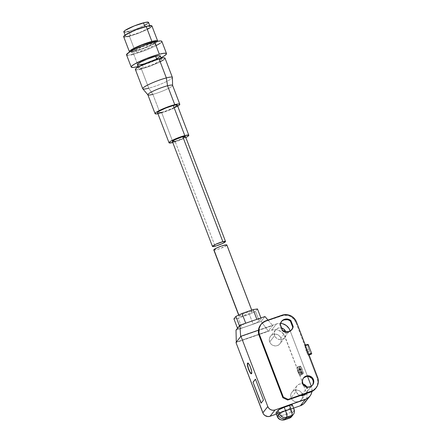 <?xml version="1.0" encoding="UTF-8"?>
<svg xmlns="http://www.w3.org/2000/svg" width="442" height="442" viewBox="0 0 442 442"><rect width="100%" height="100%" fill="white"/><g stroke="black" fill="none" stroke-linecap="round" stroke-linejoin="round"><path stroke-width="0.33" stroke-dasharray="2.21 1.66" d="M298.03 372.053A4.348 0.956 70.9 0 1 297.3 367.064A4.348 0.956 70.9 0 1 299.422 370.286L302.206 369.319A4.348 0.956 -109.1 0 0 300.09 366.098A4.348 0.956 -109.1 0 0 300.82 371.087L298.03 372.053L300.82 371.087L299.847 367.346L300.14 366.087L301.897 368.556L303.179 373.059L303.157 373.976L302.665 374.258L300.82 371.087A4.348 0.956 -109.1 0 0 302.936 374.308A4.348 0.956 -109.1 0 0 302.206 369.319L299.422 370.286A4.348 0.956 70.9 0 1 300.151 375.275A4.348 0.956 70.9 0 1 298.03 372.053L297.063 368.313L297.356 367.053L298.781 368.816L300.306 373.391L300.367 374.943L299.88 375.225L298.03 372.053M239.26 316.146L238.824 315.002L239.321 316.516L241.188 316.328L248.349 313.848L252.144 311.676A6.989 0.95 -20.9 0 1 245.31 315.069A6.989 0.95 -20.9 0 1 239.172 316.4A6.989 0.95 -20.9 0 1 239.26 316.146A6.989 0.95 -20.9 0 1 246.095 312.748A6.989 0.95 -20.9 0 1 252.233 311.417A6.989 0.95 -20.9 0 1 252.144 311.676L252.084 311.301L251.05 311.328L246.818 312.488L241.934 314.489L239.26 316.146M213.795 249.945A6.989 0.95 159.1 0 0 219.934 248.614A6.989 0.95 159.1 0 0 226.768 245.216L252.144 311.676L226.768 245.216A6.989 0.95 159.1 0 0 226.857 244.962M285.797 331.809A6.044 5.84 -141.7 0 1 279.366 339.544A6.044 5.84 -141.7 0 1 275.471 329.97A6.044 5.84 -141.7 0 1 281.731 328.041L278.079 328.124L275.344 330.141L274.394 332.218L274.642 335.649L269.686 341.937L274.642 335.649L275.885 337.644L277.786 339.042L280.057 339.627L283.399 338.832L285.09 337.296L286.04 335.218L285.792 331.787M280.83 338.069A6.044 5.84 38.3 0 0 270.51 336.257A6.044 5.84 38.3 0 0 269.686 341.937L270.924 343.931L272.825 345.329L275.101 345.915L277.394 345.6L279.366 344.434L280.709 342.594L281.222 340.357L280.83 338.069L279.587 336.075L277.687 334.677L275.416 334.091L273.117 334.406L271.15 335.572L269.802 337.412L269.288 339.649L269.686 341.937A6.044 5.84 38.3 0 0 280.001 343.749A6.044 5.84 38.3 0 0 280.83 338.069L285.775 331.804L280.83 338.069M296.013 391.612A6.044 5.84 -141.7 0 1 303.179 384.032L301.742 383.772L299.449 384.081L296.715 386.098L295.764 388.175L296.013 391.612L291.051 397.899L296.013 391.612L298.14 394.397L300.72 395.507A6.044 5.84 -141.7 0 1 296.013 391.612M306.715 386.822A6.044 5.84 -141.7 0 1 307.157 387.744L302.201 394.032A6.044 5.84 38.3 0 0 291.88 392.22A6.044 5.84 38.3 0 0 291.051 397.899L292.295 399.894L294.195 401.292L296.466 401.877L298.764 401.563L300.731 400.397L302.079 398.557L302.593 396.319L302.201 394.032L300.958 392.037L299.057 390.64L296.786 390.054L294.488 390.369L292.521 391.535L291.173 393.374L290.659 395.612L291.051 397.899A6.044 5.84 38.3 0 0 302.56 395.551M251.498 373.733A5.669 1.249 -109.1 0 0 251.586 373.717A5.669 1.249 -109.1 0 0 250.636 367.208L250.636 367.208A5.669 1.249 -109.1 0 0 247.874 363.004A5.669 1.249 -109.1 0 0 247.791 363.048M300.577 372.302A4.155 0.912 -109.1 0 0 301.82 374.252L302.521 374.015A4.155 0.912 -109.1 0 0 302.875 374.131A4.155 0.912 -109.1 0 0 302.555 370.44L299.77 371.407A4.155 0.912 70.9 0 1 300.09 375.098A4.155 0.912 70.9 0 1 298.488 373.031L301.61 371.634L302.521 374.015L302.963 374.076L302.555 370.44L301.61 371.634L302.555 370.44L299.77 371.407L298.488 373.031L299.499 374.744L300.195 375.015L299.77 371.407L298.488 373.031L300.914 371.877L301.82 374.252L302.521 374.015L301.61 371.634L300.914 371.877L301.82 374.252L300.577 372.302M238.255 318.218L233.934 318.881L238.255 318.218L241.995 328.014L253.139 324.146L259.272 321.185L261.205 318.732L256.89 319.395L245.741 323.257L239.614 326.224L237.674 328.671L241.995 328.014L238.255 318.218L249.398 314.35L253.139 324.146L259.272 321.185L261.205 318.732L256.89 319.395L245.741 323.257L239.614 326.224L237.674 328.671L241.995 328.014L253.139 324.146L249.398 314.35L238.255 318.218M257.465 308.936L255.531 311.389L249.398 314.35L255.531 311.389L259.272 321.185L255.531 311.389L257.465 308.936M264.962 316.538L261.089 321.444L236.011 330.141L261.089 321.444L264.962 316.538M276.361 414.088L293.604 408.104L276.361 414.088M292.3 404.833L292.389 404.911A3.779 0.514 159.1 0 1 292.333 405.038L289.676 408.408L288.228 409.303L279.361 412.53L275.968 413.049M311.919 391.529L311.881 388.275L311.339 386.297A10.58 10.221 -141.7 0 1 311.919 391.529M307.549 376.374L290.234 331.03L307.549 376.374M304.93 402.518A10.58 10.221 38.3 0 0 306.378 392.584L285.007 336.622L289.969 330.334L285.007 336.622A10.58 10.221 38.3 0 0 271.515 330.207L235.989 342.533L271.515 330.207L276.477 323.925A10.58 10.221 -141.7 0 1 280.499 323.373L276.477 323.925L258.432 330.185L276.477 323.925L271.515 330.207L275.532 329.66L277.565 329.981L281.289 331.749L284.09 334.776L306.378 392.584L307.068 396.59L306.168 400.496M306.637 386.695L307.555 390.037L307.041 392.269L306.179 393.612A6.044 5.84 -141.7 0 0 306.334 393.424L301.372 399.712M236.293 342.147L268.338 331.036L272.692 325.516L240.647 336.633L272.692 325.516L268.338 331.036L261.089 321.444L268.338 331.036L236.293 342.147M306.378 392.584L311.339 386.297L306.378 392.584M263.454 400.115L255.443 379.131L263.454 400.115M261.034 403.181L263.631 400.054L261.034 403.181M251.233 373.645L251.736 373.606L251.901 372.081L251.012 368.258L248.957 363.838L248.227 363.075L247.73 363.114M302.461 394.899A6.044 5.84 38.3 0 0 302.201 394.032L307.157 387.744A6.044 5.84 -141.7 0 1 306.334 393.424M275.974 413.071A5.669 0.768 159.1 0 0 280.361 412.198L281.698 415.695L286.919 413.883L285.587 410.386L280.361 412.198L281.698 415.695L286.919 413.883A5.669 1.249 -109.1 0 0 289.687 418.088M291.46 416.823A3.779 3.652 38.3 0 0 291.98 413.276L294.035 410.668A1.89 0.414 -109.1 0 0 293.67 408.535L292.333 405.038L289.676 408.408L291.814 413.287L294.035 410.668A3.779 3.652 38.3 0 1 293.543 414.182M294.101 410.386L292.333 405.038M267.996 320.063L272.692 325.516L267.996 320.063M237.509 328.24L237.674 328.671L237.509 328.24M239.448 325.787L239.614 326.224L239.448 325.787M260.907 317.942L261.205 318.732L260.907 317.942M226.768 245.216L220.486 248.41L215.812 249.874L213.784 249.923M284.46 419.9A5.669 1.249 70.9 0 1 281.698 415.695C282.968 418.812 283.935 420.176 284.609 419.789M277.383 416.358C277.14 416.95 278.576 416.729 281.698 415.695A5.669 0.768 -20.9 0 1 277.311 416.568M289.67 418.093A5.669 1.249 70.9 0 1 286.919 413.883A3.779 0.514 159.1 0 0 291.007 411.905A1.89 0.414 -109.1 0 0 291.98 413.276A3.779 3.652 -141.7 0 1 291.488 416.789M289.676 408.408L291.007 411.905A3.779 0.514 -20.9 0 1 286.919 413.883L285.587 410.386A3.779 0.514 159.1 0 0 289.676 408.408M298.963 369.308L297.958 367.589L297.256 367.324L297.687 370.932L298.963 369.308L301.753 368.341A4.155 0.912 -109.1 0 0 300.151 366.274A4.155 0.912 -109.1 0 0 299.903 367.158L299.206 367.401A4.155 0.912 -109.1 0 0 299.775 370.208L297.687 370.932A4.155 0.912 70.9 0 1 297.367 367.241A4.155 0.912 70.9 0 1 298.963 369.308L301.753 368.341L300.433 366.341L300.024 366.385L299.903 367.158L300.809 369.534L301.753 368.341L299.775 370.208L297.687 370.932L298.963 369.308M299.903 367.158L299.206 367.401L300.112 369.777L300.809 369.534L299.903 367.158M299.775 370.208L299.206 367.401L300.112 369.777L299.775 370.208M303.367 378.148A5.763 5.569 38.3 0 0 302.322 383.855L302.809 383.242L302.322 383.855L304.35 386.512L307.483 387.651L310.671 386.888L312.831 384.485M260.41 325.141L261.846 323.544L265.543 321.356L283.676 315.295L288.04 315.555L290.123 316.312L293.687 318.931L296.018 322.671L296.505 322.058L296.018 322.671L304.566 345.053L305.052 344.44L304.566 345.053L317.118 377.932L317.704 380.048L317.588 384.374L315.588 388.557M260.647 324.826A11.337 10.951 38.3 0 1 265.543 321.356L266.023 320.748L265.543 321.356L281.565 315.803A11.337 10.951 38.3 0 1 296.018 322.671L317.118 377.932L317.605 377.319L317.118 377.932A11.337 10.951 38.3 0 1 315.571 388.579M303.72 377.794L302.09 380.584L302.322 383.855A5.763 5.569 38.3 0 0 312.389 385.269M288.974 320.251L287.322 319.704M282.416 320.699L281.173 321.837L279.808 324.892L282.101 330.898L285.206 332.406L288.604 332.174L290.118 331.406L292.25 328.837M309.057 354.937L308.571 355.55L309.057 354.937M281.565 315.803L282.046 315.19L281.565 315.803M291.941 329.539L291.455 330.152A6.613 6.387 38.3 0 1 282.101 330.898L282.587 330.284L282.101 330.898L279.808 324.892L280.294 324.279L279.808 324.892A6.613 6.387 38.3 0 1 281.327 321.654M291.455 330.152A6.613 6.387 38.3 0 0 291.687 329.837M311.488 354.025L310.389 353.108L308.494 348.495L307.903 345.942L308.196 344.699L311.665 353.793L308.196 344.699A3.779 0.514 159.1 0 0 308.245 344.561M308.196 344.699L305.229 345.898L308.013 344.931A3.779 0.829 -109.1 0 0 308.743 349.191L305.958 350.158A3.779 0.829 70.9 0 1 305.229 345.898L306.002 344.915L305.411 345.666L309.013 354.594L308.698 354.992A3.779 0.829 70.9 0 1 308.604 355.064A3.779 0.829 70.9 0 1 306.759 352.257L305.958 350.158L308.743 349.191L309.544 351.291L306.759 352.257L307.881 354.506L308.555 355.07L308.881 354.76L305.411 345.666L305.096 346.456L305.317 348.086L306.759 352.257L309.544 351.291A3.779 0.829 -109.1 0 0 311.389 354.097M308.698 354.992L309.035 354.871L308.698 354.992M305.129 345.561L304.798 345.379L305.129 345.561M305.411 345.666L308.892 354.733M306.002 344.915L305.444 344.87M309.074 354.368L309.472 354.009M308.881 354.76L308.571 355.55M308.676 354.843L308.533 355.158M145.109 27.012L144.998 26.719L145.109 27.012L148.368 26.349L150.015 26.437L149.799 27.266L147.755 28.708L139.65 32.498L130.456 35.587A13.227 1.796 -20.9 0 1 125.429 36.017A13.227 1.796 -20.9 0 1 131.915 31.802A13.227 1.796 -20.9 0 1 145.109 27.012A13.227 1.796 -20.9 0 1 150.142 26.581A13.227 1.796 -20.9 0 1 143.656 30.796A13.227 1.796 -20.9 0 1 130.456 35.587L127.197 36.25L125.55 36.161L125.771 35.332L127.815 33.89L135.915 30.1L145.109 27.012M123.826 31.818A13.227 1.796 159.1 0 0 128.854 31.388L130.456 35.587L128.854 31.388A13.227 1.796 159.1 0 0 142.053 26.597A13.227 1.796 159.1 0 0 148.534 22.382M123.661 36.692A15.116 2.05 159.1 0 0 129.407 36.2L135.153 51.239A15.116 2.05 -20.9 0 1 129.666 51.957M151.523 43.802L151.197 42.951L151.523 43.802L154.777 43.139L156.424 43.228L156.208 44.056L154.164 45.498L146.064 49.289L136.865 52.371A13.227 1.796 -20.9 0 1 131.838 52.808A13.227 1.796 -20.9 0 1 138.324 48.592A13.227 1.796 -20.9 0 1 151.523 43.802A13.227 1.796 -20.9 0 1 156.551 43.371A13.227 1.796 -20.9 0 1 150.065 47.581A13.227 1.796 -20.9 0 1 136.865 52.371L133.611 53.04L131.965 52.952L132.18 52.123L134.224 50.681L142.324 46.891L151.523 43.802M131.838 52.808L131.169 51.057A13.227 1.796 159.1 0 0 136.197 50.626L136.865 52.371L136.197 50.626A13.227 1.796 159.1 0 0 149.396 45.835A13.227 1.796 159.1 0 0 155.882 41.62L156.551 43.371M138.401 66.455A18.896 2.564 -20.9 0 1 138.092 66.532L138.401 66.455L137.556 64.245L138.401 66.455L151.54 62.046L161.037 57.769A18.896 2.564 -20.9 0 1 138.401 66.455M126.545 54.83A18.896 2.564 159.1 0 0 133.727 54.211L137.556 64.245L133.727 54.211A18.896 2.564 159.1 0 0 152.578 47.366A18.896 2.564 159.1 0 0 161.844 41.349M157.009 59.847L156.799 59.3L157.009 59.847L161.562 59.311L161.363 60.084L159.463 61.421L151.938 64.941L143.401 67.808A12.282 1.669 -20.9 0 1 138.733 68.212A12.282 1.669 -20.9 0 1 144.755 64.294A12.282 1.669 -20.9 0 1 157.009 59.847A12.282 1.669 -20.9 0 1 161.678 59.449A12.282 1.669 -20.9 0 1 155.656 63.361A12.282 1.669 -20.9 0 1 143.401 67.808L138.849 68.344L139.048 67.571L140.948 66.234L148.468 62.714L157.009 59.847M137.396 64.709A12.282 1.669 159.1 0 0 142.064 64.311L143.401 67.808L142.064 64.311A12.282 1.669 159.1 0 0 154.319 59.863A12.282 1.669 159.1 0 0 160.341 55.946M135.379 69.488A15.873 2.155 159.1 0 0 141.412 68.969L148.755 88.207L152.893 94.345L160.109 113.235A13.227 1.796 -20.9 0 1 157.932 113.727L160.109 113.235L152.893 94.345A13.227 1.796 159.1 0 0 166.093 89.555A13.227 1.796 159.1 0 0 172.579 85.339M142.777 88.814A15.873 2.155 159.1 0 0 148.755 88.207A15.873 2.155 159.1 0 0 164.28 82.604A15.873 2.155 159.1 0 0 172.397 77.505M147.866 94.776A13.227 1.796 159.1 0 0 152.893 94.345L148.755 88.207L141.412 68.969A15.873 2.155 159.1 0 0 157.247 63.223A15.873 2.155 159.1 0 0 165.032 58.167M173.06 142.457A10.58 1.437 -20.9 0 1 172.772 142.528L173.06 142.457L161.573 112.379L173.06 142.457L180.413 139.987L185.833 137.539A10.58 1.437 -20.9 0 1 173.06 142.457M157.551 112.721A10.58 1.437 159.1 0 0 161.573 112.379A10.58 1.437 159.1 0 0 172.131 108.544A10.58 1.437 159.1 0 0 177.319 105.174M172.391 141.523A6.989 0.95 159.1 0 0 175.049 141.291L215.116 246.222L175.049 141.291A6.989 0.95 159.1 0 0 182.021 138.76A6.989 0.95 159.1 0 0 185.452 136.534M175.049 141.291L183.331 138.125M172.386 141.423L172.772 141.672M177.701 106.179L169.303 110.146L160.109 113.235A13.227 1.796 -20.9 0 0 177.701 106.179M161.573 112.379L166.993 110.649L174.115 107.583M177.043 105.721L177.22 105.058M158.131 112.948L158.965 112.909M172.595 85.383L172.595 85.428A13.227 1.796 -20.9 0 1 165.827 89.676A13.227 1.796 -20.9 0 1 152.893 94.345M172.38 77.405A15.873 2.155 -20.9 0 1 164.595 82.461A15.873 2.155 -20.9 0 1 148.755 88.207M141.412 68.969L149.54 66.377L160.225 61.781M163.656 59.775L164.623 58.99M165.037 58.388L164.883 57.996M135.374 69.267L135.528 69.665M136.246 69.83L139.247 69.477M142.064 64.311L148.357 62.305L156.623 58.747M160.347 56.117L160.225 55.814M137.39 64.543L138.07 64.974M133.727 54.211L146.866 49.802L156.12 45.653M160.203 43.266L161.358 42.327M161.849 41.609L161.667 41.145M126.539 54.565L126.721 55.035M127.578 55.233L131.147 54.814M157.65 41.156L156.335 42.482L153.07 44.393L142.893 48.769L135.153 51.239L131.429 51.996L129.55 51.896M131.163 50.874L131.893 51.344L134.396 51.051L142.97 48.465L151.877 44.636L154.733 42.962L155.888 41.802L155.755 41.476M157.601 41.288A15.116 2.05 -20.9 0 1 149.297 46.183A15.116 2.05 -20.9 0 1 135.153 51.239L129.407 36.2A15.116 2.05 159.1 0 0 144.495 30.725A15.116 2.05 159.1 0 0 151.904 25.907M129.407 36.2L137.153 33.73L147.324 29.354M150.589 27.443L151.512 26.691M151.91 26.117L151.761 25.741M123.655 36.482L123.804 36.857M124.489 37.017L127.346 36.68M128.854 31.388L135.628 29.227L144.528 25.398M147.39 23.724L148.197 23.067M148.54 22.57L148.413 22.238M123.821 31.636L123.948 31.962M125.594 32.056L127.047 31.813M297.3 367.064L300.09 366.098M239.172 316.4L238.663 315.08M275.471 329.97L270.51 336.257M296.842 385.932L291.88 392.22M300.09 375.098L302.875 374.131M284.963 337.461L280.001 343.749M252.233 311.417L251.73 310.091M300.151 375.275L302.936 374.308M300.151 366.274L297.367 367.241M303.113 378.446L303.593 377.833M312.157 385.584L312.643 384.971M281.56 321.345L281.073 321.958M309.046 354.909L308.604 355.064M309.157 354.23L308.66 354.854M125.429 36.017L125.075 35.089M138.733 68.212L138.247 66.935M161.678 59.449L161.192 58.173M150.142 26.581L149.783 25.653"/><path stroke-width="0.66" d="M251.73 310.091L226.857 244.962A6.989 0.95 159.1 0 0 220.718 246.293A6.989 0.95 159.1 0 0 213.878 249.691L238.824 315.002L213.878 249.691A6.989 0.95 159.1 0 0 213.795 249.945L238.663 315.08M281.731 328.041A6.044 5.84 -141.7 0 1 285.792 331.787L285.797 331.809A6.044 5.84 -141.7 0 0 285.792 331.787L283.665 329.003L281.537 327.992M303.179 384.032A6.044 5.84 -141.7 0 1 306.715 386.822L305.035 384.965L302.908 383.954M247.791 363.048A5.669 1.249 -109.1 0 0 248.824 369.512L248.647 369.573A5.669 1.249 70.9 0 1 247.697 363.064A5.669 1.249 70.9 0 1 250.465 367.269L251.614 371.319L251.697 373.341L251.343 373.788L250.332 372.943L249.056 370.573L247.498 365.523L247.415 363.501L248.05 363.131L249.2 364.551L250.465 367.269A5.669 1.249 70.9 0 1 251.415 373.777A5.669 1.249 70.9 0 1 248.647 369.573L248.824 369.512A5.669 1.249 -109.1 0 0 251.498 373.733M275.968 413.049L278.101 410.253L279.438 413.751L278.41 415.055L277.073 411.557L278.377 409.994L284.234 407.292L290.742 405.076L292.333 405.038M286.665 417.187A5.669 5.475 -141.7 0 1 279.438 413.751L278.41 415.055A5.669 5.475 38.3 0 0 285.637 418.486L286.665 417.187L285.637 418.486L290.858 416.673L291.891 415.375L286.665 417.187L291.891 415.375A5.669 1.249 -109.1 0 0 290.792 408.977L285.571 410.789L284.234 407.292L289.455 405.48L290.792 408.977L285.571 410.789L284.234 407.292A5.669 0.768 159.1 0 0 278.101 410.253L279.438 413.751A5.669 0.768 -20.9 0 1 285.571 410.789A5.669 1.249 70.9 0 1 286.665 417.187C287.096 416.176 286.731 414.043 285.571 410.789C282.344 411.955 280.3 412.944 279.438 413.751C280.963 416.828 283.372 417.977 286.665 417.187M233.934 318.881L235.873 316.428L242.006 313.466L253.15 309.599L257.465 308.936L260.907 317.942L257.465 308.936L253.15 309.599L256.868 319.345L253.15 309.599L242.006 313.466L245.724 323.212L242.006 313.466L235.873 316.428L239.448 325.787L235.873 316.428L233.934 318.881L237.509 328.24L233.934 318.881M236.011 330.141L239.884 325.235L264.962 316.538L267.996 320.063L264.962 316.538L239.884 325.235L240.647 336.633L240.951 336.246L267.797 406.552L268.963 408.419L270.742 409.728L272.874 410.275L275.023 409.983L270.062 416.27L276.361 414.088L270.062 416.27L267.913 416.563L264.83 415.447L263.327 413.822L235.989 342.533L236.293 342.147L235.989 342.533L262.835 412.834L267.797 406.552L240.951 336.246L258.432 330.185L240.951 336.246L236.293 342.147L236.011 330.141L239.884 325.235L240.647 336.633L236.293 342.147L236.011 330.141M305.328 399.474L275.023 409.983L307.157 398.623L310.113 395.944L311.129 394.214L311.919 391.529A10.58 10.221 -141.7 0 1 309.892 396.236A10.58 10.221 -141.7 0 1 305.328 399.474L300.367 405.756L305.328 399.474M293.604 408.104L300.367 405.756L293.604 408.104M311.295 386.186L307.549 376.374L311.295 386.186M290.234 331.03L289.051 328.489L286.25 325.467L282.526 323.693L280.493 323.373A10.58 10.221 -141.7 0 1 289.969 330.334L290.234 331.03M306.461 393.258L303.726 395.275L300.267 395.408M306.168 400.496L303.814 403.717L300.367 405.756A10.58 10.221 38.3 0 0 304.93 402.518L309.892 396.236M302.56 395.551L302.461 394.899A6.044 5.84 38.3 0 1 302.56 395.551M255.443 379.131L263.454 400.115L261.034 403.181L253.023 382.197L255.443 379.131L263.454 400.115L261.034 403.181L253.023 382.197L261.167 403.01L253.023 382.197L255.443 379.131M255.482 379.236L253.194 382.137L255.482 379.236M247.945 362.993L247.559 364.639L248.448 368.462L250.089 372.23L251.52 373.728M306.179 393.612A6.044 5.84 -141.7 0 1 300.72 395.507M277.383 416.358L276.046 412.861L277.073 411.557L278.41 415.055L277.383 416.358A5.669 5.475 38.3 0 0 284.609 419.789L289.83 417.977L290.858 416.673L285.637 418.486L284.609 419.789L285.637 418.486A5.669 5.475 -141.7 0 1 278.41 415.055L277.311 416.568A5.669 0.768 -20.9 0 1 277.383 416.358L276.046 412.861A5.669 0.768 159.1 0 0 275.974 413.071L277.311 416.568C278.322 419.309 280.709 420.419 284.46 419.9L284.609 419.789A5.669 1.249 70.9 0 1 284.46 419.9L289.687 418.088A5.669 1.249 -109.1 0 0 289.83 417.977L284.609 419.789C281.316 420.58 278.908 419.436 277.383 416.358M293.67 408.535A3.779 0.514 -20.9 0 0 293.72 408.397L292.383 404.9A3.779 0.514 159.1 0 0 289.455 405.48L290.792 408.977A3.779 0.514 -20.9 0 1 293.72 408.397C294.681 410.635 294.615 412.574 293.521 414.215A3.779 3.652 -141.7 0 0 294.035 410.668L294.101 410.386M213.784 249.923L216.558 248.034L221.442 246.034L225.674 244.868L226.707 244.846L226.768 245.216M293.715 408.386A3.779 0.514 159.1 0 0 290.792 408.977A5.669 1.249 70.9 0 1 291.891 415.375A3.779 3.652 38.3 0 0 293.543 414.182M291.488 416.789A3.779 3.652 -141.7 0 1 289.83 417.977A3.779 3.652 38.3 0 0 291.46 416.823L293.521 414.215A3.779 3.652 -141.7 0 1 291.891 415.375L289.83 417.977A5.669 1.249 70.9 0 1 289.67 418.093M267.797 406.552L262.835 412.834A5.669 5.475 38.3 0 0 270.062 416.27L275.023 409.983A5.669 5.475 -141.7 0 1 267.797 406.552M312.831 384.485L313.323 382.352L312.947 380.17L313.433 379.562A5.763 5.569 -141.7 0 1 307.312 386.96A5.763 5.569 -141.7 0 1 302.809 383.242L303.991 385.148L305.803 386.474L307.969 387.037L310.157 386.733L312.035 385.623L313.317 383.871L313.809 381.739L313.433 379.562L312.245 377.656L310.433 376.33L308.273 375.766L306.085 376.07L304.207 377.181L302.925 378.932L302.433 381.065L302.809 383.242A5.763 5.569 -141.7 0 1 308.93 375.844A5.763 5.569 -141.7 0 1 313.433 379.562L312.947 380.17A5.763 5.569 38.3 0 0 303.367 378.148M308.196 344.699L305.726 344.942L305.052 344.445L296.505 322.058L317.605 377.319L318.345 381.612L317.378 385.8L316.295 387.656L313.124 390.529L288.173 399.408L283.355 397.12L259.581 334.865L259.001 332.749L259.117 328.423L260.896 324.527L264.062 321.654L284.162 314.682L288.527 314.942L292.516 316.837L295.521 320.08L296.505 322.058A11.337 10.951 -141.7 0 0 282.046 315.19L266.023 320.748A11.337 10.951 -141.7 0 0 261.134 324.213L260.647 324.826A11.337 10.951 38.3 0 0 259.1 335.478L258.36 331.185L258.636 329.036L260.67 324.804M315.809 388.269L312.643 391.142L310.676 392.048L287.692 400.021L282.874 397.734L259.1 335.478L259.581 334.865L283.355 397.12L282.874 397.734L259.1 335.478L259.581 334.865A11.337 10.951 -141.7 0 1 261.134 324.213M312.389 385.269A5.763 5.569 38.3 0 0 312.947 380.17L311.765 378.269L308.892 376.556L306.676 376.424L303.72 377.794M292.25 328.837L292.726 327.213L290.433 321.207L288.974 320.251M287.322 319.704L283.93 319.931L282.416 320.699M291.687 329.837A6.613 6.387 38.3 0 0 292.726 327.213L293.206 326.599L290.913 320.594L290.433 321.207L292.726 327.213L293.206 326.599A6.613 6.387 -141.7 0 1 282.587 330.284L280.294 324.279L282.587 330.284L285.692 331.793L289.085 331.561L290.598 330.793L292.737 328.224L293.206 326.599L290.913 320.594L287.808 319.091L284.41 319.317L282.902 320.085L281.653 321.224L280.294 324.279A6.613 6.387 -141.7 0 1 290.913 320.594L290.433 321.207A6.613 6.387 38.3 0 0 281.327 321.654M316.058 387.966L315.571 388.579A11.337 10.951 38.3 0 1 310.676 392.048L311.162 391.435L310.676 392.048L287.692 400.021L288.173 399.408L311.162 391.435A11.337 10.951 -141.7 0 0 316.058 387.966A11.337 10.951 -141.7 0 0 317.605 377.319L309.057 354.937L309.472 354.009A3.779 0.514 -20.9 0 1 311.715 353.655A3.779 0.514 -20.9 0 1 311.665 353.793L311.345 354.108M308.604 355.064L311.389 354.097A3.779 0.829 -109.1 0 0 311.488 354.025L309.035 354.871L311.665 353.793L309.472 354.009L309.057 354.937L305.052 344.451L306.002 344.915L305.444 344.87M311.715 353.655L308.245 344.561A3.779 0.514 159.1 0 0 306.002 344.915M282.874 397.734L283.355 397.12L288.173 399.408L287.692 400.021L282.874 397.734M149.783 25.653L148.534 22.382A13.227 1.796 159.1 0 0 143.506 22.818L144.998 26.719L143.506 22.818A13.227 1.796 159.1 0 0 130.307 27.608A13.227 1.796 159.1 0 0 123.826 31.818L125.075 35.089M129.407 51.731A15.116 2.05 -20.9 0 0 129.666 51.957L129.401 51.521L130.716 50.2L136.202 47.2L144.158 43.913L151.899 41.443L146.158 26.404A15.116 2.05 159.1 0 0 131.075 31.879A15.116 2.05 159.1 0 0 123.661 36.692L129.407 51.731A15.116 2.05 -20.9 0 1 136.816 46.918A15.116 2.05 -20.9 0 1 151.899 41.443L156.822 40.62L157.507 40.786L157.601 41.288A15.116 2.05 -20.9 0 0 157.65 40.946L151.904 25.907A15.116 2.05 159.1 0 0 146.158 26.404L151.899 41.443A15.116 2.05 -20.9 0 1 157.65 40.946M155.899 41.659L155.882 41.62A13.227 1.796 159.1 0 0 150.855 42.056L151.197 42.951L150.855 42.056A13.227 1.796 159.1 0 0 137.655 46.846A13.227 1.796 159.1 0 0 131.169 51.057L131.186 51.095M138.401 66.455L133.749 67.405L131.396 67.278L131.213 66.808L131.705 66.09L134.628 64.029L146.197 58.615L159.335 54.206L154.661 41.968A18.896 2.564 159.1 0 0 135.81 48.808A18.896 2.564 159.1 0 0 126.545 54.83L131.219 67.068A18.896 2.564 -20.9 0 1 140.484 61.051A18.896 2.564 -20.9 0 1 159.335 54.206L163.988 53.255L166.341 53.383L166.529 53.852L164.877 55.504L160.794 57.896M138.092 66.532A18.896 2.564 -20.9 0 1 131.219 67.068M161.192 58.173L160.341 55.946A12.282 1.669 159.1 0 0 155.672 56.349L156.799 59.3L155.672 56.349A12.282 1.669 159.1 0 0 143.418 60.797A12.282 1.669 159.1 0 0 137.396 64.709L138.247 66.935L135.788 68.665L135.528 69.665L136.246 69.83M158.302 113.655L155.805 113.948L155.076 113.484L156.225 112.323L159.087 110.649L167.988 106.82L174.761 104.66A13.227 1.796 -20.9 0 1 179.789 104.229L172.579 85.339A13.227 1.796 159.1 0 0 167.551 85.776A13.227 1.796 -20.9 0 1 172.595 85.428L172.397 77.505A15.873 2.155 159.1 0 0 166.341 77.919L158.998 58.687A15.873 2.155 159.1 0 0 143.158 64.433A15.873 2.155 159.1 0 0 135.379 69.488L142.722 88.726A15.873 2.155 -20.9 0 1 150.507 83.671A15.873 2.155 -20.9 0 1 166.341 77.919A15.873 2.155 159.1 0 0 150.192 83.814A15.873 2.155 159.1 0 0 142.777 88.814L147.91 94.853A13.227 1.796 -20.9 0 1 154.092 90.682A13.227 1.796 -20.9 0 1 167.551 85.776L166.341 77.919L167.551 85.776A13.227 1.796 159.1 0 0 154.352 90.566A13.227 1.796 159.1 0 0 147.866 94.776L155.076 113.666A13.227 1.796 -20.9 0 1 161.562 109.45A13.227 1.796 -20.9 0 1 174.761 104.66L167.551 85.776L174.761 104.66L178.021 103.997L179.667 104.085L179.446 104.914L177.402 106.356M148.755 88.207A15.873 2.155 -20.9 0 1 142.722 88.726M152.893 94.345A13.227 1.796 -20.9 0 1 147.91 94.853M157.932 113.727A13.227 1.796 -20.9 0 1 155.076 113.666M173.06 142.457L169.137 142.915L169.308 142.252L170.943 141.097L177.424 138.07L184.784 135.6L173.297 105.516A10.58 1.437 159.1 0 0 162.739 109.351A10.58 1.437 159.1 0 0 157.551 112.721L169.037 142.799A10.58 1.437 -20.9 0 1 174.225 139.429A10.58 1.437 -20.9 0 1 184.784 135.6L188.706 135.136L187.889 136.324L185.601 137.661M172.772 142.528A10.58 1.437 -20.9 0 1 169.037 142.799M225.519 241.465L185.452 136.534A6.989 0.95 159.1 0 0 182.795 136.76L222.862 241.691L182.795 136.76A6.989 0.95 159.1 0 0 175.817 139.296A6.989 0.95 159.1 0 0 172.391 141.523L212.458 246.448A6.989 0.95 -20.9 0 1 215.884 244.222A6.989 0.95 -20.9 0 1 222.862 241.691A6.989 0.95 -20.9 0 1 225.519 241.465A6.989 0.95 -20.9 0 1 222.094 243.691A6.989 0.95 -20.9 0 1 215.116 246.222A6.989 0.95 -20.9 0 1 212.458 246.448M222.862 241.691L215.602 244.354L213.066 245.741L212.525 246.525L216.221 245.912L222.376 243.559L225.519 241.559L222.862 241.691M183.331 138.125L185.386 136.456L181.69 137.07L174.507 139.926L172.457 141.595M172.772 141.672L175.049 141.291M188.806 135.252L177.319 105.174A10.58 1.437 159.1 0 0 173.297 105.516L184.784 135.6A10.58 1.437 -20.9 0 1 188.806 135.252A10.58 1.437 -20.9 0 1 185.833 137.539M174.115 107.583L177.043 105.721M177.325 105.318L175.899 104.986L173.297 105.516L165.938 107.986L159.457 111.019L157.822 112.174L157.545 112.577L158.131 112.948M158.965 112.909L161.573 112.379M179.789 104.229A13.227 1.796 -20.9 0 1 177.701 106.179M166.341 77.919A15.873 2.155 -20.9 0 1 172.38 77.405L165.032 58.167A15.873 2.155 159.1 0 0 158.998 58.687L166.341 77.919M160.225 61.781L163.656 59.775M164.623 58.99L164.883 57.996L162.905 57.885L156.496 59.388L145.142 63.554L138.241 66.935M139.247 69.477L141.412 68.969M156.623 58.747L160.026 56.587L160.225 55.814L158.7 55.731L153.739 56.896L147.136 59.217L141.114 61.913L137.711 64.073L137.512 64.847M138.07 64.974L142.064 64.311M166.518 53.587L161.844 41.349A18.896 2.564 159.1 0 0 154.661 41.968L159.335 54.206A18.896 2.564 -20.9 0 1 166.518 53.587A18.896 2.564 -20.9 0 1 161.037 57.769M156.12 45.653L160.203 43.266M161.358 42.327L161.849 41.609L161.667 41.145L160.811 40.94L157.242 41.36L144.987 45.051L135.042 49.161L129.954 51.786L126.539 54.565L126.721 55.035L127.578 55.233M131.147 54.814L133.727 54.211M155.888 41.802L155.159 41.338L152.656 41.631L141.655 45.139L133.556 48.929L131.512 50.371L131.296 51.2M147.324 29.354L150.589 27.443M151.512 26.691L151.761 25.741L148.219 25.918L135.65 29.929L126.39 34.261L123.655 36.482L124.489 37.017M127.346 36.68L129.407 36.2M144.528 25.398L147.39 23.724M148.197 23.067L148.413 22.238L145.313 22.393L134.313 25.901L124.975 30.481L124.163 31.133L123.948 31.962L125.594 32.056M127.047 31.813L128.854 31.388M291.46 416.823L289.687 418.088"/></g></svg>

